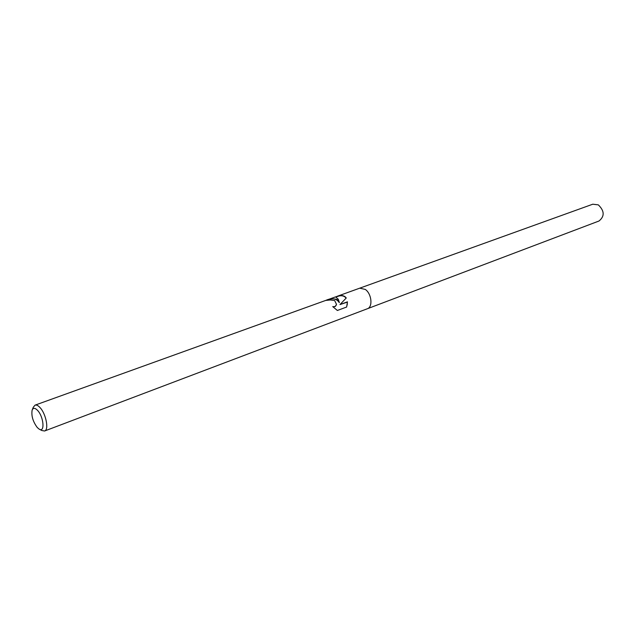 <?xml version="1.0" encoding="UTF-8"?>
<svg xmlns="http://www.w3.org/2000/svg" width="635" height="635" viewBox="0 0 635 635"><rect width="100%" height="100%" fill="white"/><g stroke="black" fill="none" stroke-linecap="round" stroke-linejoin="round"><path stroke-width="0.95" d="M335.994 296.807L337.447 296.196C340.384 295.108 342.94 295.291 345.115 296.743L346.265 297.974L339.963 304.578L347.448 301.831L346.647 307.03L337.368 310.475L332.724 306.602C334.748 306.911 336.01 306.173 336.502 304.379L334.661 300.538L330.343 299.974L325.795 300.418C329.557 298.569 333.343 298.307 337.161 299.633L339.32 302.411L338.272 299.228L335.558 296.878L35.044 405.146C36.433 404.701 38.06 405.479 39.934 407.487C45.982 413.655 49.165 429.895 44.593 430.998L41.831 430.514L39.56 429.323M365.3 289.425L359.72 288.171L365.3 289.425C371.673 293.759 373.039 307.086 367.332 308.761L44.593 430.998M37.529 410.353C43.783 416.774 45.101 433.197 39.092 429.077L37.259 427.498C32.941 421.624 31.226 415.854 32.115 410.186C33.139 407.678 34.949 407.733 37.529 410.353M326.969 300.291C332.573 297.815 336.677 298.601 339.273 302.657L339.32 302.411M336.502 304.403L335.304 306.459L333.153 306.951M347.17 305.094L347.393 302.109L339.963 304.578M346.138 298.093C344.067 295.696 341.241 295.132 337.661 296.418L336.359 296.886M32.306 409.694L33.258 407.313L35.044 405.146M359.799 288.147L592.78 204.208L598.321 204.867C604.536 210.939 604.758 216.321 598.988 221.012L367.403 308.729M359.72 288.171L337.447 296.196"/></g></svg>
